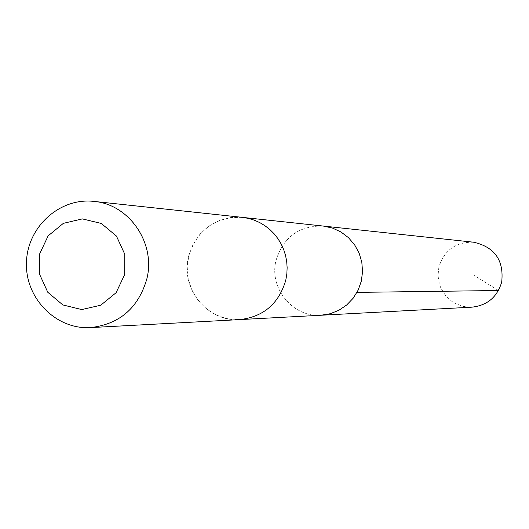 <?xml version="1.0" encoding="UTF-8"?>
<svg xmlns="http://www.w3.org/2000/svg" width="529" height="529" viewBox="0 0 529 529"><rect width="100%" height="100%" fill="white"/><g stroke="black" fill="none" stroke-linecap="round" stroke-linejoin="round"><path stroke-width="0.4" stroke-dasharray="2.65 1.98" d="M276.026 260.42C283.385 236.946 299.163 225.499 323.358 226.068C299.163 225.499 283.385 236.946 276.026 260.42C268.792 288.093 292.887 317.612 320.971 315.244C292.887 317.612 268.792 288.093 276.026 260.42M473.706 242.222C455.892 241.786 444.274 250.118 438.845 267.224L438.019 275.774L439.434 284.245L440.961 288.272L445.511 295.532L451.786 301.345L455.443 303.573L463.464 306.476L471.967 307.164M188.503 256.763C180.257 288.47 207.679 322.3 239.69 319.595C263.515 316.864 278.882 303.686 285.805 280.072L286.83 273.943L287.128 267.734L286.692 261.531L285.534 255.434L283.656 249.523L281.104 243.895L277.904 238.625L274.101 233.792L269.764 229.467L264.95 225.718L259.732 222.597L254.184 220.137L248.385 218.391L242.427 217.373C214.86 216.738 196.881 229.87 188.503 256.763M242.434 217.366L230.664 217.531L219.264 220.514L208.856 226.141L200.028 234.096L193.244 243.942L188.893 255.13L187.193 267.046L188.251 279.034L192.001 290.441L198.243 300.631L206.641 309.048L216.725 315.224L227.953 318.815L239.697 319.609M498.45 290.514L473.019 274.696M239.69 319.595L240.715 319.542M242.427 217.373L243.452 217.485"/><path stroke-width="0.79" d="M243.452 217.485L323.358 226.068L332.47 228.065L340.96 231.98L348.446 237.64L354.595 244.795L359.125 253.12L361.816 262.245L362.557 271.741L361.307 281.183L358.133 290.15L353.167 298.217L346.647 305.035L338.864 310.292L330.175 313.743L320.971 315.244L471.967 307.164C487.341 305.412 497.253 297.04 501.697 282.056C504.071 260.374 494.741 247.096 473.706 242.222L323.358 226.068L332.47 228.065L340.96 231.98L348.446 237.64L354.595 244.795L359.125 253.12L361.816 262.245L362.557 271.741L361.307 281.183L358.133 290.15L353.167 298.217L346.647 305.035L338.864 310.292L330.175 313.743L320.971 315.244L240.715 319.542M90.492 327.603L239.697 319.609C263.521 316.871 278.895 303.692 285.812 280.072L286.844 273.943L287.141 267.734L286.705 261.531L285.541 255.434L283.67 249.523L281.111 243.889L277.91 238.619L274.115 233.785L269.77 229.46L264.956 225.711L259.739 222.583L254.184 220.13L248.392 218.384L242.434 217.366L93.878 201.397C59.585 197.41 27.085 227.146 26.45 262.741C25.18 298.316 56.041 329.746 90.492 327.603C119.6 324.244 138.393 307.977 146.87 278.796C155.916 243.095 129.162 204.22 93.878 201.397M124.679 274.544L124.804 254.31L116.433 236.06L101.257 223.423L82.306 218.9L63.348 223.357L48.126 235.874L39.622 253.973L39.496 274.088L47.775 292.266L62.839 304.929L81.737 309.564L100.748 305.22L116.082 292.722L124.679 274.544M356.982 292.385L498.45 290.514"/></g></svg>
